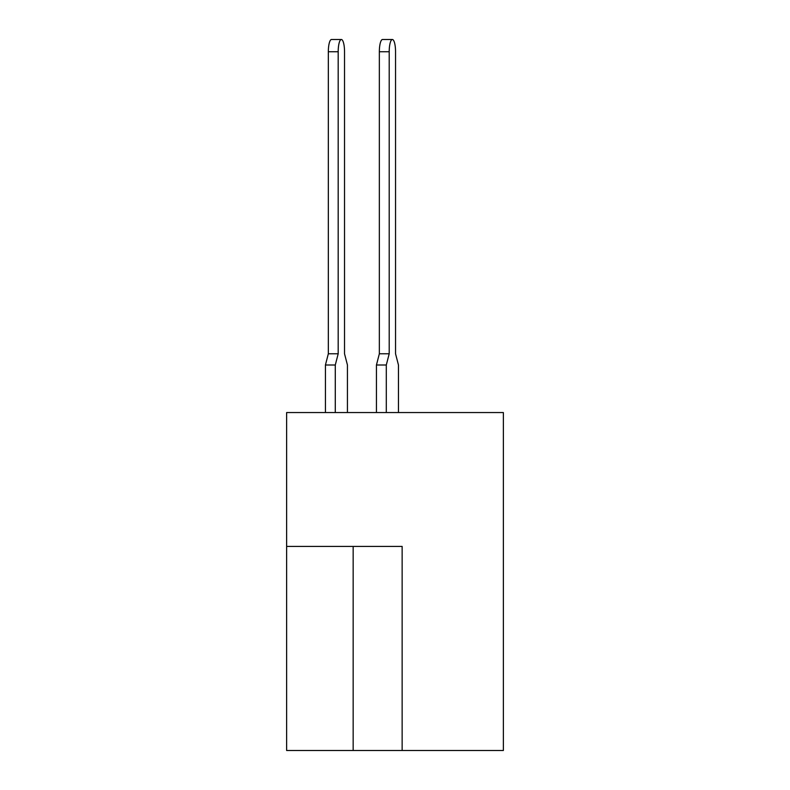 <?xml version="1.0" encoding="UTF-8"?>
<svg xmlns="http://www.w3.org/2000/svg" width="790" height="790" viewBox="0 0 790 790"><rect width="100%" height="100%" fill="white"/><g stroke="black" fill="none" stroke-linecap="round" stroke-linejoin="round"><path stroke-width="1.19" d="M402.14 750.5L503.368 750.5L503.368 412.548L286.632 412.548L286.632 750.5L402.14 750.5L402.14 546.423L286.632 546.423M392.373 39.5A12.245 3.17 90 0 0 389.203 51.745L379.348 51.745A12.245 3.17 -90 0 1 382.518 39.5L392.373 39.5A12.245 3.17 90 0 1 395.543 51.745L395.543 353.772L395.543 51.745L395.543 353.772L395.543 51.745L395.543 353.772L395.543 51.745L395.543 353.772L395.543 51.745L395.543 353.772L395.543 51.745L395.543 353.772L398.456 365L398.456 412.548M347.432 412.548L347.432 365L344.529 353.772L344.529 51.745A12.245 3.17 90 0 0 341.359 39.5A12.245 3.17 90 0 0 338.189 51.745L338.189 353.772L335.286 365L335.286 412.548M389.203 51.745L389.203 353.772L386.3 365L386.3 412.548M386.3 365L376.445 365L376.445 412.548M395.543 51.745L395.543 353.772M376.445 365L379.348 353.772L389.203 353.772M379.348 51.745L379.348 353.772M338.189 51.745L328.334 51.745A12.245 3.17 -90 0 1 331.504 39.5L341.359 39.5M335.286 365L325.431 365L325.431 412.548M325.431 365L328.334 353.772L338.189 353.772M328.334 51.745L328.334 353.772M353.16 546.423L353.16 750.5"/></g></svg>
